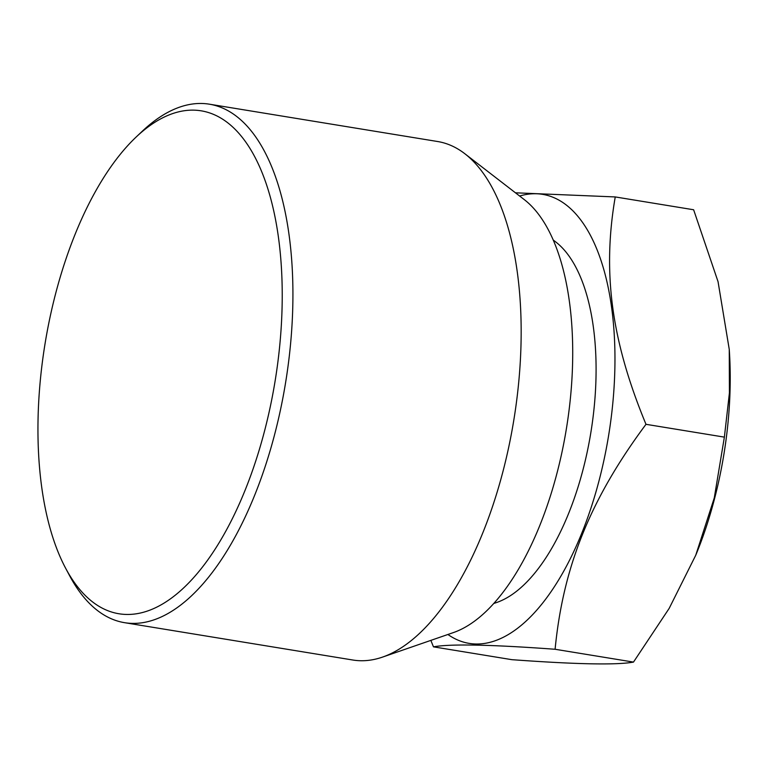 <?xml version="1.0" encoding="UTF-8"?>
<svg xmlns="http://www.w3.org/2000/svg" width="768" height="768" viewBox="0 0 768 768"><rect width="100%" height="100%" fill="white"/><g stroke="black" fill="none" stroke-linecap="round" stroke-linejoin="round"><path stroke-width="1.15" d="M72.326 579.514A254.813 116.525 99.3 0 1 65.664 568.301A254.813 116.525 99.3 0 1 136.234 136.954A254.813 116.525 99.3 0 1 247.843 145.094A254.813 116.525 99.3 0 1 245.03 490.406A254.813 116.525 99.3 0 1 72.326 579.514M136.234 136.954L142.406 131.117A262.694 120.134 99.3 0 1 209.414 104.189A262.694 120.134 99.3 0 1 257.472 139.507A262.694 120.134 99.3 0 1 272.832 441.197A262.694 120.134 99.3 0 1 124.598 622.685A262.694 120.134 99.3 0 1 76.531 587.366A262.694 120.134 99.3 0 1 69.667 575.808L65.664 568.301M209.414 104.189L437.654 141.523A262.694 120.134 99.3 0 1 464.851 153.744A262.694 120.134 99.3 0 1 485.722 176.842A262.694 120.134 99.3 0 1 508.541 448.003A262.694 120.134 99.3 0 1 382.502 657.11A262.694 120.134 99.3 0 1 352.838 660.019L124.598 622.685M464.851 153.744L524.275 199.613A225.946 103.325 99.3 0 1 542.227 219.485A225.946 103.325 99.3 0 1 561.859 452.707A225.946 103.325 99.3 0 1 453.456 632.563L382.502 657.11M493.757 603.504L496.781 602.458A188.131 86.035 -80.7 0 0 587.05 452.698A188.131 86.035 -80.7 0 0 570.701 258.499A188.131 86.035 -80.7 0 0 555.754 241.958L553.219 240M519.629 196.022A227.501 104.035 99.3 0 1 584.266 224.947A227.501 104.035 99.3 0 1 590.611 509.126A227.501 104.035 99.3 0 1 447.898 634.483M515.462 192.806L615.245 196.934C602.189 272.592 611.434 340.886 645.984 424.31C590.371 499.123 563.088 566.688 555.101 649.267C490.742 644.563 450.192 643.757 433.469 646.848L430.848 640.378M615.245 196.934L693.629 209.76L718.051 281.683L729.254 349.402L729.427 392.813L724.378 437.126L645.984 424.31M724.378 437.126L714.269 497.923L695.75 555.226L669.187 608.362L633.485 662.093C616.742 665.174 576.192 664.368 511.853 659.674L433.469 646.848M729.254 349.402L729.331 350.621A227.501 104.035 99.3 0 1 695.942 554.765A227.501 104.035 99.3 0 1 695.722 555.283M633.485 662.093L555.101 649.267"/></g></svg>
